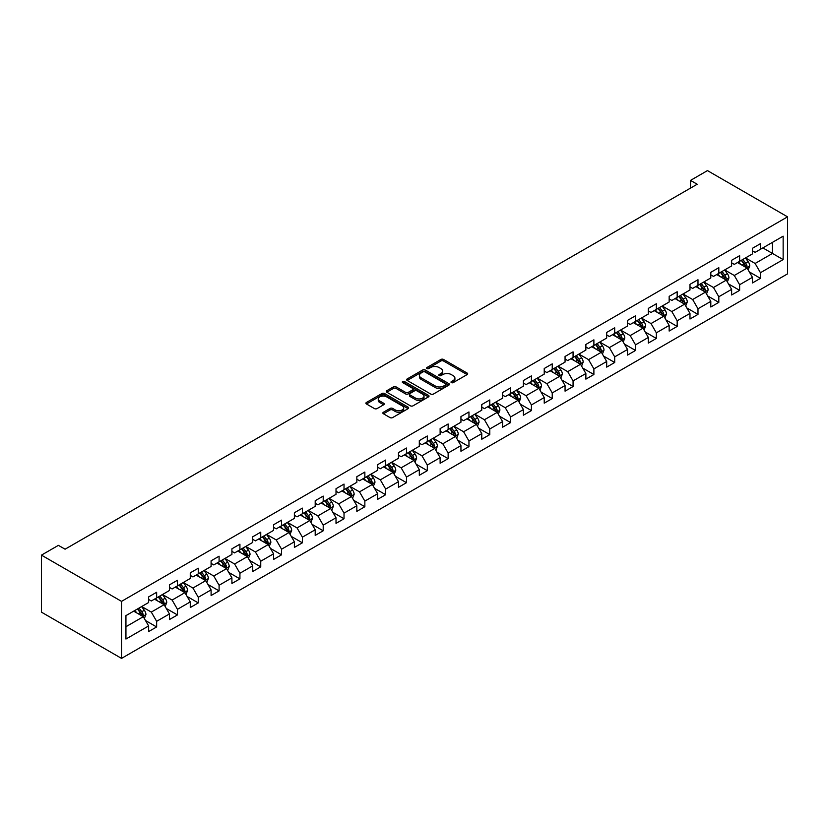 <?xml version="1.0" encoding="UTF-8"?>
<svg xmlns="http://www.w3.org/2000/svg" width="829" height="829" viewBox="0 0 829 829"><rect width="100%" height="100%" fill="white"/><g stroke="black" fill="none" stroke-linecap="round" stroke-linejoin="round"><path stroke-width="1.24" d="M451.38 382.615A1.295 0.746 0 0 0 453.214 382.615L467.131 374.584A1.855 1.067 0 0 0 467.67 373.827A1.855 1.067 0 0 0 467.131 373.071L443.546 359.454A1.855 1.067 0 0 0 440.924 359.454L427.008 367.496A1.295 0.746 0 0 0 426.624 368.024A1.295 0.746 0 0 0 427.008 368.553A1.295 0.746 0 0 0 428.842 368.553L430.645 367.506A5.927 3.42 0 0 1 439.028 367.506L440.997 368.646A5.927 3.42 0 0 1 442.727 371.071A5.927 3.42 0 0 1 440.997 373.485L439.194 374.521A1.295 0.746 0 0 0 438.81 375.06A1.295 0.746 0 0 0 439.194 375.589A1.295 0.746 0 0 0 441.028 375.589L442.831 374.542A5.927 3.42 0 0 1 451.214 374.542L453.173 375.682A5.927 3.42 0 0 1 454.914 378.097A5.927 3.42 0 0 1 453.173 380.521L451.38 381.558A1.295 0.746 0 0 0 450.997 382.086A1.295 0.746 0 0 0 451.38 382.615L451.38 381.558M383.412 412.251A1.855 1.067 0 0 0 382.874 413.008A1.855 1.067 0 0 0 383.412 413.764L390.034 417.588A1.855 1.067 0 0 0 392.645 417.588L408.106 408.656A1.855 1.067 0 0 0 408.656 407.899A1.855 1.067 0 0 0 408.106 407.143L384.532 393.526A1.855 1.067 0 0 0 381.91 393.526L366.449 402.459A1.855 1.067 0 0 0 365.91 403.215A1.855 1.067 0 0 0 366.449 403.972L374.439 408.583A1.855 1.067 0 0 0 377.06 408.583L383.672 404.759A1.855 1.067 0 0 0 384.221 404.003A1.855 1.067 0 0 0 383.672 403.246L379.713 400.967A4.953 2.86 0 0 1 378.262 398.936A4.953 2.86 0 0 1 381.319 396.293A4.953 2.86 0 0 1 386.718 396.915L402.252 405.878A4.953 2.86 0 0 1 403.702 407.899A4.953 2.86 0 0 1 400.635 410.542A4.953 2.86 0 0 1 395.236 409.93L392.645 408.428A1.855 1.067 0 0 0 390.034 408.428L383.412 412.251L383.412 413.764M787.55 216.846L707.469 170.608L690.516 180.401L697.189 184.245L65.076 549.202L58.403 545.347L41.45 555.129L121.531 601.367L787.55 216.846L787.55 273.871L121.531 658.392L121.531 601.367M430.769 394.065A1.855 1.067 0 0 0 433.391 394.065L448.852 385.133A1.855 1.067 0 0 0 449.401 384.376A1.855 1.067 0 0 0 448.852 383.62L425.267 370.003A1.855 1.067 0 0 0 422.655 370.003L407.194 378.936A1.855 1.067 0 0 0 406.645 379.692A1.855 1.067 0 0 0 407.194 380.449L430.769 394.065M403.195 382.905A1.295 0.746 0 0 1 404.511 383.081L404.511 381.537L428.479 395.381A1.855 1.067 0 0 1 429.028 396.138A1.855 1.067 0 0 1 428.479 396.894L413.018 405.827A1.855 1.067 0 0 1 410.407 405.827L386.822 392.21L393.433 388.418L393.433 386.874L386.822 390.697A1.855 1.067 0 0 0 386.273 391.454A1.855 1.067 0 0 0 386.822 392.21L386.822 390.697M393.433 388.418A1.855 1.067 0 0 1 396.055 388.418L396.055 386.874A1.855 1.067 0 0 0 393.433 386.874M396.055 386.874L405.619 392.397A1.855 1.067 0 0 0 408.241 392.397L412.624 389.858A1.855 1.067 0 0 0 413.174 389.102A1.855 1.067 0 0 0 412.624 388.345L402.676 382.604A1.295 0.746 0 0 1 402.293 382.076A1.295 0.746 0 0 1 403.091 381.381A1.295 0.746 0 0 1 404.511 381.537M145.489 620.517L156.64 626.952L156.64 621.325L169.448 613.926L169.448 619.553L177.458 614.931L177.458 609.305L190.266 601.906L190.266 607.533L198.276 602.911L198.276 597.284L211.094 589.885L211.094 595.512L219.094 590.89L219.094 585.264L231.913 577.865L231.913 583.492L239.923 578.87L239.923 573.243L252.731 565.844L252.731 571.471L260.741 566.849L260.741 561.223L273.56 553.824L273.56 559.451L281.559 554.819L281.559 549.202L294.378 541.803L294.378 547.43L302.388 542.798L302.388 537.182L315.196 529.783L315.196 535.41L323.206 530.778L323.206 525.161L336.014 517.762L336.014 523.379L344.025 518.757L344.025 513.13L356.843 505.742L356.843 511.358L364.853 506.737L364.853 501.11L377.661 493.721L377.661 499.338L385.672 494.716L385.672 489.089L398.48 481.69L398.48 487.317L406.49 482.696L406.49 477.069L419.308 469.67L419.308 475.297L427.308 470.675L427.308 465.048L440.126 457.649L440.126 463.276L448.137 458.655L448.137 453.028L460.945 445.629L460.945 451.256L468.955 446.634L468.955 441.007L481.773 433.608L481.773 439.235L489.773 434.614L489.773 428.987L502.592 421.588L502.592 427.215L510.602 422.593L510.602 416.966L523.41 409.567L523.41 415.194L531.42 410.573L531.42 404.946L544.228 397.547L544.228 403.174L552.238 398.552L552.238 392.925L565.057 385.526L565.057 391.153L573.067 386.532L573.067 380.905L585.875 373.506L585.875 379.133L593.885 374.511L593.885 368.884L606.693 361.485L606.693 367.112L614.703 362.491L614.703 356.864L627.522 349.465L627.522 355.092L635.532 350.46L635.532 344.843L648.34 337.444L648.34 343.071L656.35 338.439L656.35 332.823L669.158 325.424L669.158 331.051L677.169 326.419L677.169 320.792L689.987 313.403L689.987 319.02L697.987 314.398L697.987 308.771L710.805 301.383L710.805 306.999L718.816 302.378L718.816 296.751L731.624 289.352L731.624 294.979L739.634 290.357L739.634 284.73L752.452 277.332L752.452 282.958L760.452 278.337L760.452 272.71L783.146 259.612L783.146 236.182L772.473 242.348L772.473 253.446L783.146 259.612M156.64 626.952L148.629 631.574L148.629 625.947L125.935 639.045L125.935 615.626L148.629 602.528L148.629 596.901L156.64 592.269L156.64 597.896L169.448 590.497L169.448 584.88L177.458 580.248L177.458 585.875L190.266 578.476L190.266 572.86L198.276 568.228L198.276 573.855L211.094 566.456L211.094 560.829L219.094 556.207L219.094 561.834L231.913 554.435L231.913 548.808L239.923 544.187L239.923 549.814L252.731 542.415L252.731 536.788L260.741 532.166L260.741 537.793L273.56 530.394L273.56 524.767L281.559 520.146L281.559 525.773L294.378 518.374L294.378 512.747L302.388 508.125L302.388 513.752L315.196 506.353L315.196 500.726L323.206 496.105L323.206 501.732L336.014 494.333L336.014 488.706L344.025 484.084L344.025 489.711L356.843 482.312L356.843 476.685L364.853 472.064L364.853 477.691L377.661 470.292L377.661 464.665L385.672 460.043L385.672 465.67L398.48 458.271L398.48 452.644L406.49 448.023L406.49 453.65L419.308 446.251L419.308 440.624L427.308 436.002L427.308 441.629L440.126 434.23L440.126 428.603L448.137 423.982L448.137 429.598L460.945 422.21L460.945 416.583L468.955 411.961L468.955 417.578L481.773 410.189L481.773 404.562L489.773 399.941L489.773 405.557L502.592 398.158L502.592 392.542L510.602 387.91L510.602 393.537L523.41 386.138L523.41 380.521L531.42 375.889L531.42 381.516L544.228 374.117L544.228 368.501L552.238 363.869L552.238 369.496L565.057 362.097L565.057 356.47L573.067 351.848L573.067 357.475L585.875 350.076L585.875 344.449L593.885 339.828L593.885 345.455L606.693 338.056L606.693 332.429L614.703 327.807L614.703 333.434L627.522 326.035L627.522 320.408L635.532 315.787L635.532 321.414L648.34 314.015L648.34 308.388L656.35 303.766L656.35 309.393L669.158 301.994L669.158 296.367L677.169 291.746L677.169 297.373L689.987 289.974L689.987 284.347L697.987 279.725L697.987 285.352L710.805 277.953L710.805 272.327L718.816 267.705L718.816 273.332L731.624 265.933L731.624 260.306L739.634 255.684L739.634 261.311L752.452 253.912L752.452 248.285L760.452 243.664L760.452 249.291L783.146 236.182M154.495 599.129L164.111 604.683L151.292 612.082L141.686 606.527M148.629 599.44L151.292 600.984L156.64 597.896M151.292 612.082L156.64 621.325M164.111 604.683L169.448 613.926M175.323 587.108L184.929 592.662L172.121 600.061L162.505 594.507M169.448 587.419L172.121 588.963L177.458 585.875M172.121 600.061L177.458 609.305M184.929 592.662L190.266 601.906M196.141 575.088L205.747 580.642L192.939 588.041L183.333 582.486M190.266 575.399L192.939 576.943L198.276 573.855M192.939 588.041L198.276 597.284M205.747 580.642L211.094 589.885M216.96 563.067L226.576 568.621L213.758 576.01L204.152 570.466M211.094 563.378L213.758 564.922L219.094 561.834M213.758 576.01L219.094 585.264M226.576 568.621L231.913 577.865M237.788 551.047L247.394 556.601L234.586 563.989L224.97 558.445M231.913 551.358L234.586 552.902L239.923 549.814M234.586 563.989L239.923 573.243M247.394 556.601L252.731 565.844M258.607 539.026L268.213 544.57L255.405 551.969L245.788 546.425M252.731 539.337L255.405 540.871L260.741 537.793M255.405 551.969L260.741 561.223M268.213 544.57L273.56 553.824M279.425 527.006L289.041 532.55L276.223 539.948L266.617 534.404M273.56 527.317L276.223 528.85L281.559 525.773M276.223 539.948L281.559 549.202M289.041 532.55L294.378 541.803M300.253 514.985L309.859 520.529L297.041 527.928L287.435 522.384M294.378 515.296L297.041 516.83L302.388 513.752M297.041 527.928L302.388 537.182M309.859 520.529L315.196 529.783M321.072 502.965L330.678 508.509L317.87 515.907L308.253 510.363M315.196 503.276L317.87 504.809L323.206 501.732M317.87 515.907L323.206 525.161M330.678 508.509L336.014 517.762M341.89 490.944L351.506 496.488L338.688 503.887L329.082 498.343M336.014 491.255L338.688 492.789L344.025 489.711M338.688 503.887L344.025 513.13M351.506 496.488L356.843 505.742M362.708 478.924L372.325 484.468L359.506 491.866L349.9 486.322M356.843 479.224L359.506 480.768L364.853 477.691M359.506 491.866L364.853 501.11M372.325 484.468L377.661 493.721M383.537 466.903L393.143 472.447L380.335 479.846L370.718 474.302M377.661 467.204L380.335 468.748L385.672 465.67M380.335 479.846L385.672 489.089M393.143 472.447L398.48 481.69M404.355 454.883L413.961 460.427L401.153 467.825L391.547 462.271M398.48 455.183L401.153 456.727L406.49 453.65M401.153 467.825L406.49 477.069M413.961 460.427L419.308 469.67M425.173 442.862L434.79 448.406L421.971 455.805L412.365 450.251M419.308 443.163L421.971 444.707L427.308 441.629M421.971 455.805L427.308 465.048M434.79 448.406L440.126 457.649M446.002 430.831L455.608 436.386L442.8 443.784L433.184 438.23M440.126 431.142L442.8 432.686L448.137 429.598M442.8 443.784L448.137 453.028M455.608 436.386L460.945 445.629M466.82 418.811L476.426 424.365L463.618 431.764L454.012 426.21M460.945 419.122L463.618 420.666L468.955 417.578M463.618 431.764L468.955 441.007M476.426 424.365L481.773 433.608M487.639 406.79L497.255 412.345L484.437 419.743L474.83 414.189M481.773 407.101L484.437 408.645L489.773 405.557M484.437 419.743L489.773 428.987M497.255 412.345L502.592 421.588M508.467 394.77L518.073 400.324L505.255 407.723L495.649 402.169M502.592 395.081L505.255 396.625L510.602 393.537M505.255 407.723L510.602 416.966M518.073 400.324L523.41 409.567M529.285 382.749L538.891 388.304L526.083 395.702L516.467 390.148M523.41 383.06L526.083 384.604L531.42 381.516M526.083 395.702L531.42 404.946M538.891 388.304L544.228 397.547M550.104 370.729L559.72 376.283L546.902 383.672L537.296 378.128M544.228 371.04L546.902 372.584L552.238 369.496M546.902 383.672L552.238 392.925M559.72 376.283L565.057 385.526M570.932 358.708L580.538 364.263L567.72 371.651L558.114 366.107M565.057 359.019L567.72 360.563L573.067 357.475M567.72 371.651L573.067 380.905M580.538 364.263L585.875 373.506M591.751 346.688L601.357 352.232L588.549 359.631L578.932 354.087M585.875 346.999L588.549 348.543L593.885 345.455M588.549 359.631L593.885 368.884M601.357 352.232L606.693 361.485M612.569 334.667L622.185 340.211L609.367 347.61L599.761 342.066M606.693 334.978L609.367 336.512L614.703 333.434M609.367 347.61L614.703 356.864M622.185 340.211L627.522 349.465M633.387 322.647L643.003 328.191L630.185 335.59L620.579 330.046M627.522 322.958L630.185 324.491L635.532 321.414M630.185 335.59L635.532 344.843M643.003 328.191L648.34 337.444M654.216 310.626L663.822 316.17L651.014 323.569L641.397 318.025M648.34 310.937L651.014 312.471L656.35 309.393M651.014 323.569L656.35 332.823M663.822 316.17L669.158 325.424M675.034 298.606L684.64 304.15L671.832 311.549L662.226 306.005M669.158 298.917L671.832 300.45L677.169 297.373M671.832 311.549L677.169 320.792M684.64 304.15L689.987 313.403M695.852 286.585L705.469 292.129L692.65 299.528L683.044 293.984M689.987 286.896L692.65 288.43L697.987 285.352M692.65 299.528L697.987 308.771M705.469 292.129L710.805 301.383M716.681 274.565L726.287 280.109L713.479 287.508L703.862 281.964M710.805 274.865L713.479 276.409L718.816 273.332M713.479 287.508L718.816 296.751M726.287 280.109L731.624 289.352M737.499 262.544L747.105 268.088L734.297 275.487L724.681 269.943M731.624 262.845L734.297 264.389L739.634 261.311M734.297 275.487L739.634 284.73M747.105 268.088L752.452 277.332M762.856 247.902L772.473 253.446L755.115 263.467L745.509 257.912M752.452 250.824L755.115 252.368L760.452 249.291M755.115 263.467L760.452 272.71M41.45 555.129L41.45 612.154L121.531 658.392M690.516 180.401L690.516 188.1M125.935 626.724L143.293 616.703L133.676 611.149M143.293 616.703L148.629 625.947M749.312 271.902L760.452 278.337M728.494 283.922L739.634 290.357M707.665 295.943L718.816 302.378M686.847 307.963L697.987 314.398M666.029 319.984L677.169 326.419M645.2 332.004L656.35 338.439M624.382 344.035L635.532 350.46M603.564 356.055L614.703 362.491M582.735 368.076L593.885 374.511M561.917 380.096L573.067 386.532M541.099 392.117L552.238 398.552M520.28 404.137L531.42 410.573M499.452 416.158L510.602 422.593M478.634 428.178L489.773 434.614M457.815 440.199L468.955 446.634M436.987 452.219L448.137 458.655M416.168 464.24L427.308 470.675M395.35 476.26L406.49 482.696M374.521 488.281L385.672 494.716M353.703 500.301L364.853 506.737M332.885 512.322L344.025 518.757M312.067 524.342L323.206 530.778M291.238 536.373L302.388 542.798M270.42 548.394L281.559 554.819M249.602 560.414L260.741 566.849M228.773 572.435L239.923 578.87M207.955 584.455L219.094 590.89M187.136 596.476L198.276 602.911M166.308 608.496L177.458 614.931M451.898 382.801L453.173 382.065A5.927 3.42 0 0 0 454.914 379.641L454.914 378.097M442.727 371.071L442.727 372.604A5.927 3.42 0 0 1 440.997 375.029L439.712 375.765M467.1 374.594L443.546 360.998A1.855 1.067 0 0 0 440.924 360.998L427.526 368.739M448.831 385.153L425.267 371.547A1.855 1.067 0 0 0 422.655 371.547L407.215 380.459L407.194 378.936M445.577 384.905A1.295 0.746 0 0 0 445.961 384.376A1.295 0.746 0 0 0 445.577 383.848L424.883 371.9A1.295 0.746 0 0 0 423.049 371.9L421.142 372.998A5.927 3.42 0 0 0 419.412 375.413A5.927 3.42 0 0 0 421.142 377.837L435.298 386.003A5.927 3.42 0 0 0 443.681 386.003L445.577 384.905L445.577 386.449A1.295 0.746 0 0 0 445.961 385.92L445.961 384.376M419.412 375.413L419.412 376.957A5.927 3.42 0 0 0 421.142 379.381L421.142 377.837M445.577 386.449L443.681 387.547A5.927 3.42 0 0 1 435.298 387.547L421.142 379.381M396.055 388.418L405.619 393.941A1.855 1.067 0 0 0 408.241 393.941L412.624 391.402A1.855 1.067 0 0 0 413.174 390.646L413.174 389.102M404.511 383.081L428.458 396.915M415.547 398.127A4.953 2.86 0 0 0 420.945 398.749A4.953 2.86 0 0 0 424.002 396.107A4.953 2.86 0 0 0 422.552 394.076L417.08 390.925A1.855 1.067 0 0 0 414.459 390.925L410.075 393.454A1.855 1.067 0 0 0 409.536 394.21A1.855 1.067 0 0 0 410.075 394.967L415.547 398.127L415.547 399.671A4.953 2.86 0 0 0 420.945 400.283A4.953 2.86 0 0 0 424.002 397.64L424.002 396.107M409.536 394.21L409.536 395.754A1.855 1.067 0 0 0 410.075 396.511L410.075 394.967M415.547 399.671L410.075 396.511M403.702 407.899L403.702 409.443A4.953 2.86 0 0 1 400.635 412.086A4.953 2.86 0 0 1 395.236 411.464L392.645 409.972A1.855 1.067 0 0 0 390.034 409.972L383.444 413.775M378.262 398.936L378.262 400.48A4.953 2.86 0 0 0 379.713 402.5L379.713 400.967M383.672 403.246L383.672 404.759L379.713 402.5M408.086 408.676L384.532 395.07A1.855 1.067 0 0 0 381.91 395.07L366.47 403.982L366.449 402.459M748.162 269.912L749.748 265.912A5.005 2.891 -120 0 0 748.152 261.653L745.395 257.974M740.598 264.327L738.722 261.829M746.338 267.643L747.053 266.13A5.005 2.891 -120 0 0 745.623 263.125L742.867 259.446M741.613 260.171L744.67 264.244A2.549 1.471 60 0 1 745.126 265.021L747.053 266.13M741.261 260.368L744.017 264.047A5.005 2.891 60 0 1 745.447 267.052M727.344 281.933L728.929 277.933A5.005 2.891 -120 0 0 727.334 273.674L724.577 269.995M719.779 276.347L717.904 273.85M725.51 279.663L726.225 278.15A5.005 2.891 -120 0 0 724.795 275.145L722.038 271.466M720.784 272.192L723.841 276.264A2.549 1.471 60 0 1 724.308 277.041L726.225 278.15M720.442 272.389L723.199 276.067A5.005 2.891 60 0 1 724.629 279.072M706.515 293.953L708.111 289.953A5.005 2.891 -120 0 0 706.515 285.694L703.759 282.026M698.951 288.368L697.085 285.87M704.691 291.684L705.406 290.171A5.005 2.891 -120 0 0 703.976 287.166L701.22 283.487M699.966 284.212L703.023 288.285A2.549 1.471 60 0 1 703.489 289.062L705.406 290.171M699.624 284.409L702.37 288.088A5.005 2.891 60 0 1 703.811 291.093M685.697 305.974L687.282 301.984A5.005 2.891 -120 0 0 685.687 297.715L682.93 294.046M678.132 300.388L676.257 297.891M683.873 303.704L684.588 302.191A5.005 2.891 -120 0 0 683.158 299.186L680.402 295.507M679.148 296.233L682.205 300.305A2.549 1.471 60 0 1 682.661 301.082L684.588 302.191M678.796 296.43L681.552 300.108A5.005 2.891 60 0 1 682.982 303.113M664.879 318.004L666.464 314.004A5.005 2.891 -120 0 0 664.868 309.745L662.112 306.067M657.314 312.419L655.438 309.911M663.045 315.725L663.76 314.212A5.005 2.891 -120 0 0 662.33 311.207L659.573 307.528M658.33 308.253L661.376 312.326A2.549 1.471 60 0 1 661.843 313.103L663.76 314.212M657.977 308.45L660.734 312.129A5.005 2.891 60 0 1 662.164 315.134M644.06 330.025L645.646 326.025A5.005 2.891 -120 0 0 644.05 321.766L641.294 318.087M636.485 324.44L634.62 321.942M642.226 327.745L642.941 326.232A5.005 2.891 -120 0 0 641.511 323.227L638.755 319.548M637.501 320.274L640.558 324.357A2.549 1.471 60 0 1 641.024 325.123L642.941 326.232M637.159 320.471L639.905 324.149A5.005 2.891 60 0 1 641.345 327.154M623.232 342.045L624.817 338.045A5.005 2.891 -120 0 0 623.221 333.786L620.475 330.108M615.667 336.46L613.802 333.963M621.408 339.766L622.123 338.253A5.005 2.891 -120 0 0 620.693 335.248L617.937 331.569M616.683 332.294L619.74 336.377A2.549 1.471 60 0 1 620.206 337.144L622.123 338.253M616.33 332.491L619.087 336.17A5.005 2.891 60 0 1 620.517 339.185M602.414 354.066L603.999 350.066A5.005 2.891 -120 0 0 602.403 345.807L599.647 342.128M594.849 348.481L592.973 345.983M600.579 351.786L601.305 350.273A5.005 2.891 -120 0 0 599.864 347.268L597.118 343.589M595.864 344.315L598.921 348.398A2.549 1.471 60 0 1 599.377 349.164L601.305 350.273M595.512 344.512L598.269 348.19A5.005 2.891 60 0 1 599.699 351.206M581.595 366.086L583.181 362.086A5.005 2.891 -120 0 0 581.585 357.827L578.829 354.149M574.031 360.501L572.155 358.004M579.761 363.807L580.476 362.294A5.005 2.891 -120 0 0 579.046 359.289L576.29 355.61M575.036 356.335L578.093 360.418A2.549 1.471 60 0 1 578.559 361.185L580.476 362.294M574.694 356.532L577.45 360.211A5.005 2.891 60 0 1 578.88 363.226M560.767 378.107L562.363 374.107A5.005 2.891 -120 0 0 560.767 369.848L558.01 366.169M553.202 372.522L551.337 370.024M558.943 375.827L559.658 374.314A5.005 2.891 -120 0 0 558.228 371.309L555.471 367.63M554.218 368.356L557.275 372.439A2.549 1.471 60 0 1 557.741 373.205L559.658 374.314M553.865 368.553L556.622 372.231A5.005 2.891 60 0 1 558.052 375.247M539.948 390.127L541.534 386.127A5.005 2.891 -120 0 0 539.938 381.868L537.182 378.19M532.384 384.542L530.508 382.045M538.125 387.858L538.84 386.345A5.005 2.891 -120 0 0 537.41 383.33L534.653 379.651M533.399 380.376L536.456 384.459A2.549 1.471 60 0 1 536.912 385.236L538.84 386.345M533.047 380.584L535.803 384.252A5.005 2.891 60 0 1 537.233 387.267M519.13 402.148L520.716 398.148A5.005 2.891 -120 0 0 519.12 393.889L516.363 390.21M511.566 396.563L509.69 394.065M517.296 399.879L518.011 398.366A5.005 2.891 -120 0 0 516.581 395.35L513.825 391.671M512.571 392.397L515.628 396.48A2.549 1.471 60 0 1 516.094 397.257L518.011 398.366M512.229 392.604L514.985 396.272A5.005 2.891 60 0 1 516.415 399.288M498.302 414.168L499.897 410.168A5.005 2.891 -120 0 0 498.302 405.909L495.545 402.231M490.737 408.583L488.872 406.086M496.478 411.899L497.193 410.386A5.005 2.891 -120 0 0 495.763 407.371L493.006 403.692M491.752 404.417L494.809 408.5A2.549 1.471 60 0 1 495.276 409.277L497.193 410.386M491.4 404.625L494.157 408.303A5.005 2.891 60 0 1 495.597 411.308M477.483 426.189L479.069 422.189A5.005 2.891 -120 0 0 477.473 417.93L474.716 414.251M469.919 420.604L468.043 418.106M475.659 423.92L476.374 422.407A5.005 2.891 -120 0 0 474.944 419.391L472.188 415.723M470.934 416.438L473.991 420.521A2.549 1.471 60 0 1 474.447 421.298L476.374 422.407M470.582 416.645L473.338 420.324A5.005 2.891 60 0 1 474.768 423.329M456.665 438.209L458.25 434.209A5.005 2.891 -120 0 0 456.655 429.95L453.898 426.272M449.1 432.624L447.225 430.127M454.831 435.94L455.546 434.427A5.005 2.891 -120 0 0 454.116 431.412L451.359 427.743M450.116 428.458L453.162 432.541A2.549 1.471 60 0 1 453.629 433.318L455.546 434.427M449.764 428.666L452.52 432.344A5.005 2.891 60 0 1 453.95 435.349M435.847 450.23L437.432 446.23A5.005 2.891 -120 0 0 435.836 441.971L433.08 438.292M428.272 444.645L426.407 442.147M434.013 447.961L434.728 446.448A5.005 2.891 -120 0 0 433.298 443.432L430.541 439.764M429.287 440.479L432.344 444.562A2.549 1.471 60 0 1 432.811 445.339L434.728 446.448M428.945 440.686L431.691 444.365A5.005 2.891 60 0 1 433.132 447.37M415.018 462.25L416.604 458.25A5.005 2.891 -120 0 0 415.008 453.991L412.262 450.313M407.453 456.665L405.588 454.168M413.194 459.981L413.909 458.468A5.005 2.891 -120 0 0 412.479 455.463L409.723 451.784M408.469 452.499L411.526 456.582A2.549 1.471 60 0 1 411.992 457.359L413.909 458.468M408.117 452.707L410.873 456.385A5.005 2.891 60 0 1 412.303 459.39M394.2 474.271L395.785 470.271A5.005 2.891 -120 0 0 394.189 466.012L391.433 462.333M386.635 468.686L384.76 466.188M392.366 472.002L393.091 470.489A5.005 2.891 -120 0 0 391.651 467.483L388.905 463.805M387.651 464.53L390.708 468.603A2.549 1.471 60 0 1 391.164 469.38L393.091 470.489M387.298 464.727L390.055 468.406A5.005 2.891 60 0 1 391.485 471.411M373.382 486.291L374.967 482.291A5.005 2.891 -120 0 0 373.371 478.032L370.615 474.364M365.817 480.706L363.941 478.209M371.547 484.022L372.262 482.509A5.005 2.891 -120 0 0 370.832 479.504L368.076 475.825M366.822 476.551L369.879 480.623A2.549 1.471 60 0 1 370.345 481.4L372.262 482.509M366.48 476.748L369.237 480.426A5.005 2.891 60 0 1 370.667 483.431M352.553 498.312L354.149 494.312A5.005 2.891 -120 0 0 352.553 490.053L349.797 486.385M344.988 492.727L343.123 490.229M350.729 496.043L351.444 494.53A5.005 2.891 -120 0 0 350.014 491.524L347.258 487.846M346.004 488.571L349.061 492.644A2.549 1.471 60 0 1 349.527 493.421L351.444 494.53M345.652 488.768L348.408 492.447A5.005 2.891 60 0 1 349.838 495.452M331.735 510.343L333.32 506.343A5.005 2.891 -120 0 0 331.724 502.084L328.968 498.405M324.17 504.757L322.294 502.25M329.911 508.063L330.626 506.55A5.005 2.891 -120 0 0 329.186 503.545L326.439 499.866M325.186 500.592L328.243 504.664A2.549 1.471 60 0 1 328.698 505.441L330.626 506.55M324.833 500.789L327.59 504.467A5.005 2.891 60 0 1 329.02 507.472M310.916 522.363L312.502 518.363A5.005 2.891 -120 0 0 310.906 514.104L308.15 510.426M303.352 516.778L301.476 514.281M309.082 520.084L309.797 518.571A5.005 2.891 -120 0 0 308.367 515.565L305.611 511.887M304.357 512.612L307.414 516.685A2.549 1.471 60 0 1 307.88 517.462L309.797 518.571M304.015 512.809L306.771 516.488A5.005 2.891 60 0 1 308.201 519.493M290.088 534.384L291.684 530.384A5.005 2.891 -120 0 0 290.088 526.125L287.331 522.446M282.523 528.798L280.658 526.301M288.264 532.104L288.979 530.591A5.005 2.891 -120 0 0 287.549 527.586L284.793 523.907M283.539 524.633L286.596 528.715A2.549 1.471 60 0 1 287.062 529.482L288.979 530.591M283.186 524.83L285.943 528.508A5.005 2.891 60 0 1 287.373 531.513M269.27 546.404L270.855 542.404A5.005 2.891 -120 0 0 269.259 538.145L266.503 534.467M261.705 540.819L259.829 538.322M267.446 544.125L268.161 542.612A5.005 2.891 -120 0 0 266.731 539.606L263.974 535.928M262.72 536.653L265.777 540.736A2.549 1.471 60 0 1 266.233 541.503L268.161 542.612M262.368 536.85L265.125 540.529A5.005 2.891 60 0 1 266.555 543.544M248.451 558.425L250.037 554.425A5.005 2.891 -120 0 0 248.441 550.166L245.685 546.487M240.887 552.839L239.011 550.342M246.617 556.145L247.332 554.632A5.005 2.891 -120 0 0 245.902 551.627L243.146 547.948M241.902 548.674L244.949 552.756A2.549 1.471 60 0 1 245.415 553.523L247.332 554.632M241.55 548.871L244.306 552.549A5.005 2.891 60 0 1 245.736 555.565M227.633 570.445L229.218 566.445A5.005 2.891 -120 0 0 227.623 562.186L224.866 558.508M220.058 564.86L218.193 562.363M225.799 568.166L226.514 566.653A5.005 2.891 -120 0 0 225.084 563.647L222.327 559.969M221.074 560.694L224.131 564.777A2.549 1.471 60 0 1 224.597 565.544L226.514 566.653M220.732 560.891L223.478 564.57A5.005 2.891 60 0 1 224.918 567.585M206.804 582.466L208.39 578.466A5.005 2.891 -120 0 0 206.794 574.207L204.048 570.528M199.24 576.88L197.375 574.383M204.981 580.196L205.696 578.673A5.005 2.891 -120 0 0 204.266 575.668L201.509 571.989M200.255 572.715L203.312 576.797A2.549 1.471 60 0 1 203.768 577.564L205.696 578.673M199.903 572.922L202.659 576.59A5.005 2.891 60 0 1 204.089 579.606M185.986 594.486L187.572 590.486A5.005 2.891 -120 0 0 185.976 586.227L183.219 582.549M178.422 588.901L176.546 586.404M184.152 592.217L184.877 590.704A5.005 2.891 -120 0 0 183.437 587.688L180.691 584.01M179.437 584.735L182.494 588.818A2.549 1.471 60 0 1 182.95 589.595L184.877 590.704M179.085 584.942L181.841 588.611A5.005 2.891 60 0 1 183.271 591.626M165.168 606.507L166.753 602.507A5.005 2.891 -120 0 0 165.158 598.248L162.401 594.569M157.603 600.921L155.728 598.424M163.334 604.237L164.049 602.724A5.005 2.891 -120 0 0 162.619 599.709L159.862 596.03M158.608 596.756L161.665 600.838A2.549 1.471 60 0 1 162.132 601.616L164.049 602.724M158.266 596.963L161.023 600.642A5.005 2.891 60 0 1 162.453 603.647M144.339 618.527L145.935 614.527A5.005 2.891 -120 0 0 144.329 610.268L141.583 606.59M136.775 612.942L134.909 610.445M142.515 616.258L143.23 614.745A5.005 2.891 -120 0 0 141.8 611.729L139.044 608.051M137.79 608.776L140.847 612.859A2.549 1.471 60 0 1 141.313 613.636L143.23 614.745M137.438 608.983L140.194 612.662A5.005 2.891 60 0 1 141.624 615.667M453.173 382.065L453.173 380.521M439.194 375.589L439.194 374.521M440.997 375.029L440.997 373.485M427.008 368.553L427.008 367.496M440.924 360.998L440.924 359.454M443.546 360.998L443.546 359.454M467.131 374.584L467.131 373.071M422.655 371.547L422.655 370.003M425.267 371.547L425.267 370.003M448.852 385.133L448.852 383.62M435.298 387.547L435.298 386.003M443.681 387.547L443.681 386.003M405.619 393.941L405.619 392.397M408.241 393.941L408.241 392.397M412.624 391.402L412.624 389.858M428.479 396.894L428.479 395.381M390.034 409.972L390.034 408.428M392.645 409.972L392.645 408.428M395.236 411.464L395.236 409.93M381.91 395.07L381.91 393.526M384.532 395.07L384.532 393.526M408.106 408.656L408.106 407.143M746.618 267.808L749.717 266.016M745.623 263.125L748.152 261.653M742.059 265.176L744.017 264.047M725.789 279.829L728.898 278.036M724.795 275.145L727.334 273.674M721.24 277.197L723.199 276.067M704.971 291.849L708.08 290.057M703.976 287.166L706.515 285.694M700.422 289.217L702.37 288.088M684.153 303.87L687.251 302.077M683.158 299.186L685.687 297.715M679.593 301.238L681.552 300.108M663.324 315.89L666.433 314.098M662.33 311.207L664.868 309.745M658.775 313.258L660.734 312.129M642.506 327.911L645.615 326.118M641.511 323.227L644.05 321.766M637.957 325.279L639.905 324.149M621.688 339.931L624.786 338.139M620.693 335.248L623.221 333.786M617.128 337.299L619.087 336.17M600.87 351.952L603.968 350.159M599.864 347.268L602.403 345.807M596.31 349.32L598.269 348.19M580.041 363.972L583.15 362.18M579.046 359.289L581.585 357.827M575.492 361.34L577.45 360.211M559.223 375.993L562.321 374.2M558.228 371.309L560.767 369.848M554.663 373.361L556.622 372.231M538.404 388.013L541.503 386.221M537.41 383.33L539.938 381.868M533.845 385.381L535.803 384.252M517.576 400.034L520.685 398.241M516.581 395.35L519.12 393.889M513.027 397.402L514.985 396.272M496.758 412.054L499.856 410.262M495.763 407.371L498.302 405.909M492.208 409.433L494.157 408.303M475.939 424.075L479.038 422.282M474.944 419.391L477.473 417.93M471.38 421.453L473.338 420.324M455.111 436.095L458.219 434.313M454.116 431.412L456.655 429.95M450.561 433.474L452.52 432.344M434.292 448.116L437.401 446.334M433.298 443.432L435.836 441.971M429.743 445.494L431.691 444.365M413.474 460.147L416.572 458.354M412.479 455.463L415.008 453.991M408.915 457.515L410.873 456.385M392.656 472.167L395.754 470.375M391.651 467.483L394.189 466.012M388.096 469.535L390.055 468.406M371.827 484.188L374.936 482.395M370.832 479.504L373.371 478.032M367.278 481.556L369.237 480.426M351.009 496.208L354.107 494.416M350.014 491.524L352.553 490.053M346.449 493.576L348.408 492.447M330.191 508.229L333.289 506.436M329.186 503.545L331.724 502.084M325.631 505.597L327.59 504.467M309.362 520.249L312.471 518.457M308.367 515.565L310.906 514.104M304.813 517.617L306.771 516.488M288.544 532.27L291.642 530.477M287.549 527.586L290.088 526.125M283.995 529.638L285.943 528.508M267.726 544.29L270.824 542.498M266.731 539.606L269.259 538.145M263.166 541.658L265.125 540.529M246.897 556.311L250.006 554.518M245.902 551.627L248.441 550.166M242.348 553.679L244.306 552.549M226.079 568.331L229.187 566.539M225.084 563.647L227.623 562.186M221.53 565.699L223.478 564.57M205.26 580.352L208.359 578.559M204.266 575.668L206.794 574.207M200.701 577.72L202.659 576.59M184.442 592.372L187.541 590.58M183.437 587.688L185.976 586.227M179.883 589.74L181.841 588.611M163.614 604.393L166.722 602.6M162.619 599.709L165.158 598.248M159.064 601.771L161.023 600.642M142.795 616.413L145.894 614.621M141.8 611.729L144.329 610.268M138.236 613.792L140.194 612.662"/></g></svg>

